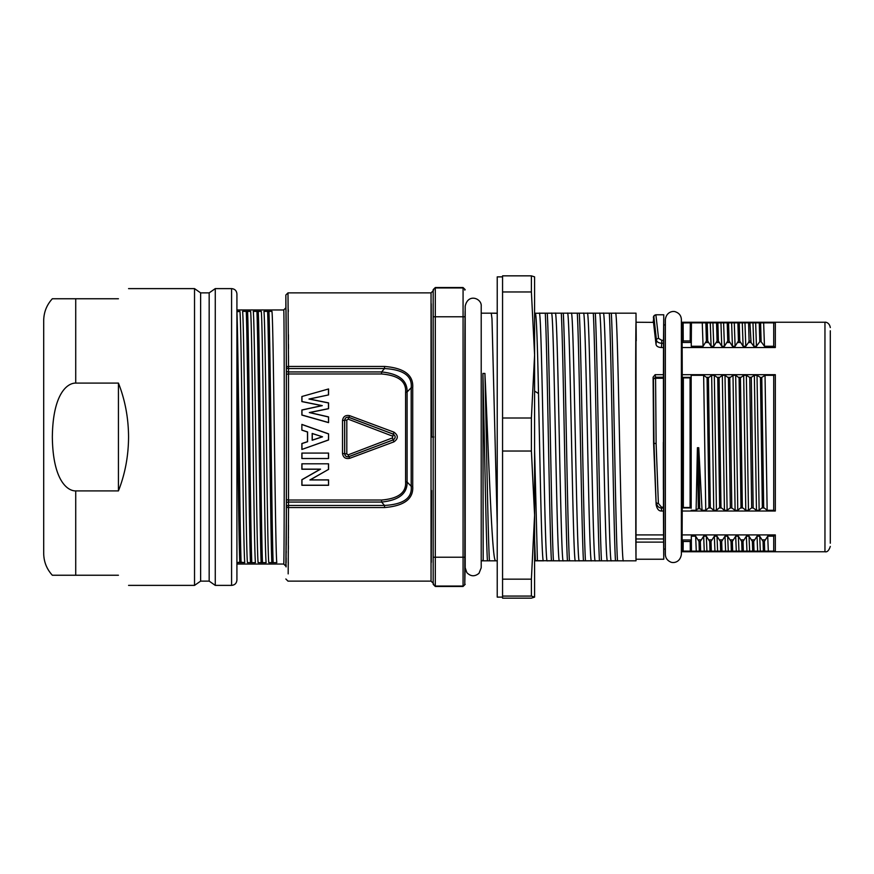 <?xml version="1.0" encoding="UTF-8"?>
<svg xmlns="http://www.w3.org/2000/svg" width="874" height="874" viewBox="0 0 874 874"><rect width="100%" height="100%" fill="white"/><g stroke="black" fill="none" stroke-linecap="round" stroke-linejoin="round"><path stroke-width="1.31" d="M431.297 562.375L431.516 490.543M287.994 292.877L285.853 295.019L286.399 367.484A2.13 1.049 179.9 0 1 288.529 366.446L287.994 292.877L431.046 292.877L431.046 581.123L433.176 583.253L433.176 289.676L435.307 287.546L463.067 287.546L463.067 586.454L435.307 586.454L435.307 287.546M412.714 387.532A2.13 0.732 180 0 0 411.195 387.739L407.109 391.945C407.382 380.387 398.872 373.722 381.588 371.942L288.518 371.942A2.13 1.071 -179.9 0 1 286.388 370.871L286.399 367.484A2.13 1.071 -179.9 0 0 288.529 368.555L288.529 366.446L384.516 366.446C404.116 368.009 413.511 375.033 412.714 387.532L412.714 486.468C413.555 498.923 404.159 505.948 384.516 507.554L384.516 505.445L288.529 505.445A2.13 1.071 179.9 0 0 286.399 506.516L285.853 566.177C286.585 574.24 286.585 299.367 285.853 307.823L283.722 309.964L236.92 309.964L236.93 311.799C238.318 345.634 239.716 528.377 241.104 562.201L244.775 562.638C243.158 549.746 241.552 324.254 239.935 311.363L236.92 311.363M384.516 507.554L288.529 507.554L288.18 573.89M288.278 564.571L288.3 562.102M288.376 549.254L288.398 545.638M288.431 537.663L288.442 536.964M288.464 529.873L288.486 525.099M286.104 566.92L286.126 565.03M286.148 562.583L286.18 557.94M286.213 552.914L286.224 551.177M286.257 545.048L286.399 506.516A2.13 1.049 -179.9 0 0 288.529 507.554L288.518 502.058L381.588 502.058L384.516 505.445C403.504 504.374 412.408 497.983 411.195 486.261L411.195 387.739C412.397 376.006 403.493 369.604 384.516 368.555L381.588 371.942L381.588 373.974L288.518 373.974L288.518 502.058A2.13 1.071 179.9 0 0 286.388 503.129L286.399 506.516M288.518 360.776L288.496 355.598M288.475 348.737L288.464 344.465M288.442 339.636L288.431 334.676M288.3 311.701L288.278 309.56M433.69 437L431.548 437L431.548 434.782M431.548 434.039L431.232 303.759M433.176 583.253L433.176 289.676M464.782 583.898L465.197 562.965C464.629 571.028 464.629 302.972 465.197 311.035L464.782 583.898A2.13 2.13 135 0 1 462.641 586.039L435.733 586.039A2.13 2.13 45 0 1 433.602 583.898M497.23 560.835L495.383 560.835L495.088 560.026C491.701 553.788 488.315 445.762 484.928 373.449L482.918 373.449L483.191 560.835L481.213 560.835M497.23 524.662L491.986 318.726L491.243 313.165L481.213 313.165M483.191 560.835L495.372 560.835L483.213 560.835L482.918 560.026M487.408 560.682C485.922 533.402 484.425 435.383 482.918 373.449M489.407 560.682C487.921 533.402 486.436 435.383 484.928 373.449M494.651 560.78L495.088 560.026M497.251 313.329L491.243 313.165L497.23 313.165M534.593 560.682L563.26 560.835C560.605 567.434 557.951 306.566 555.285 313.165L534.593 313.253M547.266 560.835L559.436 560.835C556.76 567.434 554.105 306.566 551.45 313.165L551.505 313.209M547.2 560.791L547.211 560.824C544.589 567.434 541.935 306.566 539.28 313.165L551.428 313.165M563.206 560.791L575.431 560.835C572.776 567.434 570.121 306.545 567.466 313.165L567.51 313.209M555.285 313.165L567.444 313.165L555.285 313.165M575.431 560.835L579.276 560.835C576.621 567.434 573.956 306.566 571.301 313.165L567.444 313.165M579.222 560.791L595.238 560.791M587.317 313.165C589.972 306.566 592.627 567.434 595.292 560.835L611.297 560.835C608.643 567.434 605.988 306.566 603.333 313.165L583.526 313.209M611.254 560.791L623.468 560.835C620.813 567.434 618.158 306.566 615.504 313.165L603.311 313.165L615.547 313.209M595.303 560.835L607.474 560.835C604.797 567.434 602.142 306.566 599.488 313.165L599.542 313.209M615.482 313.165L636.01 313.165L636.01 560.835L611.319 560.835M635.977 558.879L635.802 534.91L663.552 534.91L663.759 559.229L636.01 559.229L636.01 560.835M636.064 322.244L636.01 313.165M663.508 340.303L663.759 314.771L655.893 314.771L658.559 338.424L661.771 340.303L663.508 340.303L663.432 374.684L655.139 374.684L655.576 377.229L653.446 379.207L653.992 443.544L656.145 504.604C656.975 508.941 658.734 511.072 661.421 511.017L663.453 511.017L663.552 534.91M636.228 340.849C636.064 305.135 635.759 324.473 635.671 375.733L635.802 534.91M663.377 489.495L663.333 442.32M655.139 374.684L653.096 377.186L653.599 443.26L656.145 504.604M663.508 347.546L661.389 347.546C658.242 347.349 656.461 346.312 656.035 344.443L653.501 322.375L636.01 322.244M653.184 322.244L653.894 316.891L656.44 340.084C656.855 341.963 658.635 343.034 661.771 343.285L661.389 347.546M663.432 374.684L663.453 511.017M663.759 314.771L663.759 559.229M663.388 378.267L655.576 378.267L656.123 443.599L658.373 503.402A2.13 1.158 177 0 1 656.243 502.408C657.008 506.133 658.767 508.002 661.509 508.012L661.421 511.017M658.373 503.402L661.509 507.182L663.41 507.182M653.096 377.186L653.446 379.207A2.13 1.027 0.4 0 1 655.576 378.267L655.576 377.229L663.399 377.229M658.559 338.424A2.13 1.715 175.7 0 0 656.44 340.084L656.035 344.443M775.325 511.017L773.719 510.296L773.719 375.296L765.034 375.296L761.778 377.437L760.446 377.437L757.026 375.296L754.36 375.296L751.29 377.317L749.575 377.317L746.352 375.296L743.676 375.296L740.431 377.83L739.098 377.83L735.679 375.296L733.002 375.296L729.757 377.83L728.424 377.83L724.994 375.296L722.328 375.296L719.084 377.83L717.751 377.83L714.32 375.296L711.654 375.296L708.41 377.83L707.077 377.83L703.646 375.296L691.17 375.296L691.148 377.087L690.078 377.863L683.348 377.863L683.402 443.697L682.332 443.631L682.244 374.684L775.325 374.684L775.325 511.017L682.223 511.017L682.124 534.91L775.325 534.91L775.325 551.188L681.949 551.188L681.917 551.756L682.299 437L681.381 324.909M682.124 534.91L682.102 539.924M682.223 511.017L682.332 443.631M682.168 347.546L681.949 322.812L775.325 322.812L775.325 347.546L682.168 347.546L682.244 374.684M681.917 551.756L824.958 551.756L824.958 322.244L681.917 322.244L681.949 322.812M681.949 551.188L682.102 539.968M691.41 539.924L690.231 541.487L683.195 541.487L682.026 539.924M683.195 541.487L683.129 551.068L682.059 551.079M775.325 534.91L773.752 536.155L767.711 536.188L764.389 541.41L763.057 541.41L759.714 536.188L757.037 536.188L753.716 541.41L752.372 541.41L749.029 536.188L746.363 536.188L743.031 541.41L741.698 541.41L738.355 536.188L735.689 536.188L732.357 541.41L731.025 541.41L727.681 536.188L725.016 536.188L721.684 541.41L720.351 541.41L717.008 536.188L714.342 536.188L711.01 541.41L709.677 541.41L706.334 536.188L703.657 536.188L700.336 541.41L699.003 541.41L695.66 536.188L691.312 536.188L691.323 539.968L682.026 539.968M683.129 551.068L691.443 551.144L691.312 536.188M695.66 536.188L696.261 551.144L691.443 551.144M696.261 551.144L773.719 551.144L773.719 536.177M775.325 551.188L773.719 551.144M690.231 541.487L690.296 551.068M691.323 539.968L691.378 551.079M699.003 541.41L699.309 551.079M700.336 541.41L700.642 551.079M704.269 551.144L703.657 536.188M706.334 536.188L706.935 551.144M709.677 541.41L709.983 551.079M711.01 541.41L711.316 551.079M714.943 551.144L714.342 536.188M717.008 536.188L717.609 551.144M720.351 541.41L720.657 551.079M721.684 541.41L721.99 551.079M725.617 551.144L725.016 536.188M727.681 536.188L728.282 551.144M731.025 541.41L731.33 551.079M732.357 541.41L732.663 551.079M736.29 551.144L735.689 536.188M738.355 536.188L738.956 551.144M741.698 541.41L742.004 551.079M743.031 541.41L743.337 551.079M746.964 551.144L746.363 536.188M749.029 536.188L749.641 551.144M752.372 541.41L752.678 551.079M753.716 541.41L754.022 551.079M757.638 551.144L757.037 536.188M759.714 536.188L760.314 551.144M763.057 541.41L763.363 551.079M764.389 541.41L764.695 551.079M768.322 551.144L767.711 536.188M691.148 377.087L691.181 508.253L690.11 507.499L690.078 377.863M691.181 508.253L691.17 375.296M696.108 510.296L697.419 447.717L698.337 508.362L696.108 510.296L691.203 510.296M698.752 447.717L699.67 508.362L702.062 510.296L698.752 447.717L697.419 447.717M703.646 375.296L705.755 510.296L702.062 510.296M705.755 510.296L708.978 507.543L710.311 507.543L713.763 510.296L711.654 375.296M714.32 375.296L716.429 510.296L713.763 510.296M716.429 510.296L719.652 507.543L720.984 507.543L724.437 510.296L722.328 375.296M724.994 375.296L727.102 510.296L724.437 510.296M727.102 510.296L730.194 507.958L731.811 507.958L735.11 510.296L733.002 375.296M735.679 375.296L737.776 510.296L735.11 510.296M737.776 510.296L741.01 507.543L742.343 507.543L745.784 510.296L743.676 375.296M746.352 375.296L748.461 510.296L745.784 510.296M748.461 510.296L751.553 507.958L753.169 507.958L756.458 510.296L754.36 375.296M757.026 375.296L759.135 510.296L756.458 510.296M759.135 510.296L762.357 507.543L763.69 507.543L767.143 510.296L765.034 375.296M773.719 510.296L767.143 510.296M683.402 443.697L683.326 507.499L682.255 508.253M683.348 377.863L682.277 377.087M773.719 375.296L775.325 374.684M830.3 330.776L830.3 543.224M761.778 377.437L763.69 507.543M760.446 377.437L762.357 507.543M751.29 377.317L753.169 507.958M751.105 377.83L749.575 377.317M751.553 507.958L753.017 507.543M749.772 377.83L751.684 507.543M740.431 377.83L742.343 507.543M739.098 377.83L741.01 507.543M729.757 377.83L731.811 507.958M730.194 507.958L731.669 507.543M728.424 377.83L730.325 507.543M719.084 377.83L720.984 507.543M717.751 377.83L719.652 507.543M708.41 377.83L710.311 507.543M707.077 377.83L708.978 507.543M698.337 508.362L699.67 508.362M683.239 340.958L682.179 342.455L691.258 342.455L691.268 346.279L691.443 322.856L683.129 322.921L683.239 340.958L690.198 340.958L691.258 342.455L691.378 322.921M775.325 347.546L773.719 346.279L773.719 322.856L702.259 322.856L703.078 346.279L691.268 346.279M703.078 346.279L706.4 341.035L707.732 341.035L711.086 346.279L710.267 322.856M712.933 322.856L713.752 346.279L711.086 346.279M713.752 346.279L717.073 341.035L718.406 341.035L721.76 346.279L720.941 322.856M723.606 322.856L724.426 346.279L721.76 346.279M724.426 346.279L727.747 341.035L729.08 341.035L732.434 346.279L731.614 322.856M734.291 322.856L735.1 346.279L732.434 346.279M735.1 346.279L738.421 341.035L739.754 341.035L743.108 346.279L742.288 322.856M744.965 322.856L745.784 346.279L743.108 346.279M745.784 346.279L748.505 342.521L751.05 342.521L753.781 346.279L752.973 322.856M755.639 322.856L756.458 346.279L753.781 346.279M756.458 346.279L759.79 341.69L761.123 341.69L764.466 346.279L763.647 322.856M773.719 346.279L764.466 346.279M690.198 340.958L690.307 322.921M682.059 322.921L683.129 322.921M773.719 322.856L775.325 322.812M702.259 322.856L691.443 322.856M760.599 322.921L761.123 341.69M759.266 322.921L759.79 341.69M749.925 322.921L751.05 342.521M748.505 342.521L749.094 341.035L750.438 341.035M748.592 322.921L749.094 341.035M739.251 322.921L739.754 341.035M737.907 322.921L738.421 341.035M728.566 322.921L729.08 341.035M727.234 322.921L727.747 341.035M717.893 322.921L718.406 341.035M716.56 322.921L717.073 341.035M707.219 322.921L707.732 341.035M705.886 322.921L706.4 341.035M615.46 560.671C613.417 524.542 611.385 349.458 609.342 313.329M617.459 560.671C615.416 524.542 613.384 349.458 611.341 313.329M591.447 560.835C588.792 567.434 586.126 306.566 583.471 313.165L571.301 313.165M585.438 560.671C583.395 524.542 581.352 349.458 579.32 313.329M567.423 560.671C565.38 524.542 563.337 349.458 561.305 313.329M569.422 560.671C567.379 524.542 565.347 349.458 563.304 313.329M583.439 560.671C581.396 524.542 579.353 349.458 577.31 313.329M599.444 560.671C597.412 524.542 595.369 349.458 593.326 313.329M601.454 560.671C599.411 524.542 597.368 349.458 595.325 313.329M534.593 560.835L543.42 560.835C541.771 563.544 540.143 469.895 538.504 393.508C537.477 342.99 536.461 316.213 535.434 313.165L534.593 313.165M531.392 275.845L531.392 291.96L534.593 354.975L534.593 276.872L531.392 275.845L502.561 275.845L502.561 597.117L497.23 597.128L497.23 276.872L502.561 276.872M502.561 596.079L531.392 596.079L534.593 597.117L531.392 598.155L502.561 598.155L502.561 597.117M502.561 451.028L531.392 451.028L534.593 515.092L534.593 597.117M502.561 418.001L531.392 418.001L534.593 354.975L534.593 515.092L531.392 579.156L531.392 596.079M502.561 579.156L531.392 579.156M531.392 418.001L531.392 451.028M502.561 291.96L531.392 291.96M535.391 560.671L534.593 539.717M537.401 560.671L534.593 450.296M551.407 560.671C549.364 524.542 547.332 349.458 545.289 313.329M553.406 560.671C551.374 524.542 549.331 349.458 547.288 313.329M412.714 486.468A2.13 0.732 180 0 1 411.195 486.261L407.109 482.055L407.109 391.945A2.13 0.688 -0 0 1 405.602 392.142C406.366 381.435 398.369 375.383 381.588 373.974M286.388 370.871L286.388 499.054A2.13 0.972 -179.9 0 0 288.518 500.026L381.588 500.026L381.588 502.058C398.861 500.289 407.371 493.624 407.109 482.055A2.13 0.688 0 0 0 405.602 481.858L405.602 392.142M384.516 366.446L384.516 368.555L288.529 368.555L288.518 373.974A2.13 0.972 179.9 0 0 286.388 374.946M381.588 500.026C398.347 498.639 406.355 492.575 405.602 481.858M328.558 394.917L328.558 388.963L301.869 396.512L301.869 401.603L321.796 405.645L301.869 409.982L301.869 415.074L328.558 422.623L328.558 416.898L309.746 412.572L328.558 408.715L328.558 402.87L309.462 399.036L328.558 394.917L308.981 399.036L328.46 402.958L328.46 408.628L309.309 412.561L328.46 416.974L328.558 422.623M328.558 433.854L301.869 424.403L301.869 430.161L307.484 432.007L307.484 441.665L301.869 443.511L301.869 449.454L328.558 440.004L328.558 433.854L328.46 439.939L301.869 449.454M328.558 458.522L328.558 453.082L301.869 453.082L301.869 458.522L328.558 458.522L301.869 458.522M328.558 469.502L328.558 463.81L301.869 463.81L301.869 469.24L320.19 469.24L301.869 479.695L301.869 485.299L328.558 485.299L328.558 479.859L310.292 479.859L328.46 469.436L309.92 479.957L328.46 479.957L328.558 485.299M342.51 420.525L342.51 453.475C343.176 457.506 345.547 459.123 349.633 458.326L393.934 441.851C398.402 438.639 398.402 435.394 393.934 432.149L349.633 415.674C345.547 414.877 343.176 416.494 342.51 420.525L344.64 420.285L344.64 453.715C345.077 456.195 346.486 457.168 348.879 456.654L393.18 439.928C395.835 437.983 395.835 436.028 393.18 434.072L348.879 417.346C346.486 416.832 345.077 417.805 344.64 420.285L344.684 420.285C345.088 417.881 346.475 416.92 348.857 417.401L349.633 415.674M301.869 396.512L328.558 388.963M301.967 396.588L301.967 401.527L322.266 405.645L301.967 410.059L301.967 414.997L328.46 422.503M328.46 389.094L328.46 394.84M301.869 430.161L301.869 424.403M301.956 430.095L307.582 431.942L307.582 441.731L301.956 443.588L301.967 449.323M301.967 424.535L328.46 433.919M322.517 436.814L312.171 433.438L312.171 440.256L322.517 436.814L312.269 433.57L312.269 440.125L322.211 436.814M301.869 453.082L328.558 453.082M301.967 453.18L301.967 458.424M328.46 453.18L328.46 458.424M301.869 463.81L328.558 463.81M301.967 463.897L301.967 469.152L320.55 469.152L301.967 479.75L301.967 485.201L328.46 485.201M328.46 463.897L328.46 469.436M393.934 441.851L393.169 439.884L348.857 456.599L349.633 458.326M393.934 432.149L392.415 437.907L348.114 454.862L346.814 453.956L346.814 420.044L348.114 419.138L392.415 436.093M342.51 453.475L344.684 453.715L344.684 420.285L346.814 420.044M348.114 419.138L348.857 417.401L393.169 434.116C395.78 436.039 395.78 437.972 393.169 439.884L392.415 437.907M346.814 453.956L344.684 453.715C345.077 456.119 346.475 457.069 348.857 456.599L348.114 454.862M285.853 566.177L283.722 564.036C284.443 571.913 284.443 302.087 283.722 309.964M284.247 394.677L284.279 416.658M284.279 437L284.279 457.342M283.722 564.036L236.92 564.036M244.775 562.638L236.92 562.638L236.92 293.948C236.603 290.703 234.833 288.933 231.588 288.617L231.588 585.383C234.833 585.067 236.603 583.297 236.92 580.052L236.92 437M261.282 311.363L253.285 311.363C254.891 324.254 256.508 549.746 258.114 562.638L266.122 562.638C264.505 549.746 262.899 324.254 261.282 311.363L253.285 311.363M266.122 562.638L258.114 562.638M271.967 311.363L263.959 311.363C265.565 324.254 267.182 549.746 268.788 562.638L276.796 562.638C275.19 549.746 273.573 324.254 271.967 311.363L263.959 311.363M276.796 562.638L268.788 562.638M250.609 311.363L242.601 311.363C244.217 324.254 245.823 549.746 247.44 562.638L255.448 562.638C253.831 549.746 252.225 324.254 250.609 311.363L242.601 311.363M255.448 562.638L247.44 562.638M246.271 311.799C247.659 345.623 249.057 528.377 250.445 562.201M247.604 311.799C248.992 345.623 250.39 528.377 251.778 562.201M256.945 311.799C258.333 345.623 259.731 528.377 261.118 562.201M258.278 311.799C259.665 345.623 261.064 528.377 262.462 562.201M267.619 311.799C269.017 345.623 270.405 528.377 271.803 562.201M268.952 311.799C270.35 345.623 271.738 528.377 273.136 562.201M236.92 562.605L239.771 562.201C238.821 538.919 237.87 447.433 236.92 379.698L236.92 336.293M236.92 329.782L236.92 322.659M236.92 316.639L236.93 311.799L239.935 311.363M239.771 562.201L241.104 562.201M128.565 288.617L194.531 288.617L200.627 292.877L209.17 292.877L215.266 288.617L215.266 585.383L231.588 585.383M209.17 292.877L209.17 581.123L215.266 585.383M200.627 292.877L200.627 581.123L209.17 581.123M194.531 288.617L194.531 585.383L200.627 581.123M128.565 437C128.445 456.152 125.058 474.123 118.427 490.915L75.721 490.915C66.916 491.013 52.822 479.575 52.342 437C52.822 394.425 66.916 382.987 75.721 383.085L118.427 383.085C125.058 399.877 128.445 417.848 128.565 437M75.721 490.915L75.721 575.245L52.418 575.245L118.427 575.245C132.018 588.836 132.018 588.836 118.427 575.245C132.018 588.836 132.018 588.836 118.427 575.245M118.427 298.755C132.018 285.164 132.018 285.164 118.427 298.755C132.018 285.164 132.018 285.164 118.427 298.755L52.418 298.755L75.721 298.755L75.721 383.085M118.427 383.085L118.427 490.915M52.342 575.245C46.693 569.05 43.809 561.753 43.7 553.362L43.7 320.638C43.809 312.247 46.693 304.95 52.342 298.755M431.046 581.123L287.983 581.123L285.853 578.981M431.046 292.877L433.176 290.747M433.176 584.324L435.307 586.454M433.69 557.208L464.684 557.208M433.69 316.792L464.684 316.792M433.602 290.102A2.13 2.13 -45 0 1 435.733 287.961L462.641 287.961A2.13 2.13 -135 0 1 464.782 290.102M465.197 584.324L463.067 586.454M465.197 289.676L463.067 287.546M579.287 560.835L591.469 560.835M587.295 313.165L599.466 313.165M663.541 542.109L635.791 542.109M663.541 538.974L635.791 538.974M653.501 322.375L653.894 316.891A2.13 2.13 154.7 0 1 656.024 314.913M661.771 340.303L661.771 343.285L663.497 343.285M661.509 507.182L661.509 508.012L663.421 508.012M656.123 443.599L653.599 443.26M681.917 322.244L681.917 324.909M765.056 539.848L762.357 539.848M754.382 539.848L751.684 539.848M743.698 539.848L741.01 539.848M733.024 539.848L730.325 539.848M722.35 539.848L719.652 539.848M711.676 539.848L708.978 539.848M701.003 539.848L698.304 539.848M683.075 507.914L690.351 507.914M698.195 508.81L699.845 508.81M708.847 507.958L710.464 507.958M719.521 507.958L721.137 507.958M740.879 507.958L742.496 507.958M762.226 507.958L763.843 507.958M683.326 507.499L690.11 507.499M691.094 443.631L690.034 443.697M690.405 377.349L683.02 377.349M740.606 377.317L738.901 377.317M729.932 377.317L728.228 377.317M719.258 377.317L717.554 377.317M708.585 377.317L706.88 377.317M705.81 342.521L708.355 342.521M716.483 342.521L719.029 342.521M727.157 342.521L729.703 342.521M737.831 342.521L740.376 342.521M690.241 330.984L691.312 331.912M682.124 331.923L683.195 330.995M571.29 313.165L583.461 313.165M563.282 560.835L575.453 560.835M534.593 391.126L538.504 393.508M286.388 499.054L286.388 503.129M285.853 307.823L285.853 295.019M465.197 437L465.197 306.228C467.983 292.899 482 298.482 481.213 306.228L481.213 567.772L478.996 573.311C474.735 576.785 470.682 576.556 466.836 572.623L465.197 567.772L465.197 437M653.479 318.18C653.195 316.366 654.003 315.23 655.893 314.771M665.365 549.091L663.759 549.091M665.365 437L665.365 554.433C665.507 557.776 667.07 560.212 670.063 561.72C672.292 563.369 680.005 563.217 681.381 554.433L681.381 319.567C681.174 315.831 679.317 313.285 675.821 311.952C673.395 310.62 666.327 311.657 665.365 319.567L665.365 437M824.958 322.244C824.674 322.036 829.339 321.938 830.3 327.575M824.958 551.756C827.175 552.302 828.956 550.522 830.3 546.425M665.365 324.909L663.759 324.909M215.266 288.617L231.588 288.617M128.565 585.383L194.531 585.383"/></g></svg>
